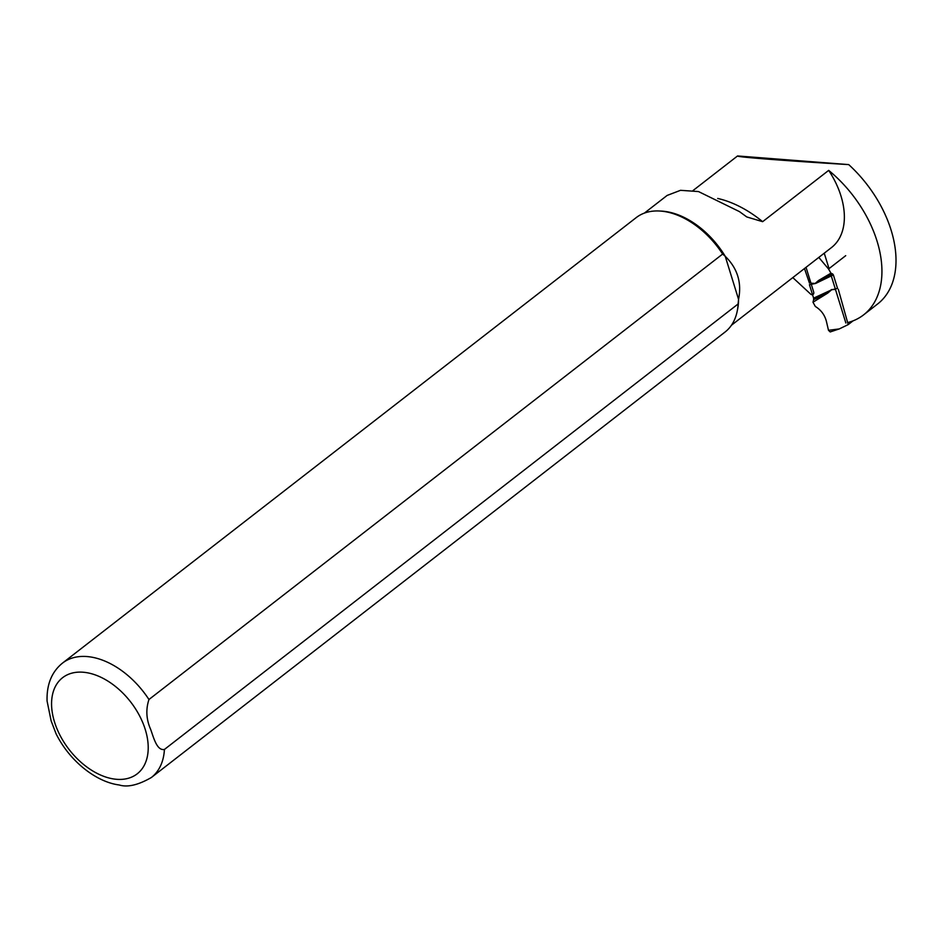 <?xml version="1.0" encoding="UTF-8"?>
<svg xmlns="http://www.w3.org/2000/svg" width="941" height="941" viewBox="0 0 941 941"><rect width="100%" height="100%" fill="white"/><g stroke="black" fill="none" stroke-linecap="round" stroke-linejoin="round"><path stroke-width="1.41" d="M813.636 299.626L813.6 298.156L831.515 289.875L827.704 293.121L813.636 299.626L812.989 302.226L815.329 306.46C820.975 309.942 824.634 314.835 826.339 321.116L828.492 330.303L839.266 328.927L848.206 324.61L853.04 320.857M815.447 283.182L818.588 280.465L832.656 273.96L833.361 274.913L815.635 283.453L809.436 284.688L813.6 298.156M809.448 283.123L804.484 268.526M832.656 273.96L830.962 273.184L828.55 268.997L818.799 257.411M831.515 289.875L837.537 288.381L833.361 274.913M838.313 289.322L848.206 324.61M830.962 273.184L818.588 280.465M839.266 328.927L830.28 331.914M812.989 302.226L827.704 293.121M830.185 331.926L828.492 330.303M847.641 322.598A101.405 64.823 -127.8 0 0 863.591 314.882A101.405 64.823 -127.8 0 0 828.68 170.38L762.633 221.676L746.789 216.948L739.438 211.607L698.493 191.564L680.519 190.317L667.134 195.434L644.385 213.101M848.723 164.604C783.288 160.64 735.403 156.924 737.556 155.959L848.723 164.604A101.405 64.823 52.2 0 1 877.671 303.943L863.591 314.882M828.68 170.38A70.987 45.38 52.2 0 1 831.526 247.53L731.463 325.233M824.245 253.176L829.033 268.62M830.927 274.76L845.865 323.01M792.804 277.595L810.966 294.404A3.482 2.223 -127.8 0 0 813.165 294.38A3.482 2.223 -127.8 0 0 813.624 291.851L806.037 267.326M151.372 777.501C138.221 785.076 127.494 787.558 119.201 784.97C96.794 782.147 70.257 762.022 56.166 733.992L51.12 720.83L47.074 701.033C46.58 684.472 51.731 671.827 62.518 663.087L636.222 217.606A72.433 46.309 52.2 0 1 659.218 210.996L661.17 211.09A70.987 45.38 52.2 0 1 725.24 256.317L722.653 254.046L148.949 699.516C145.702 709.42 146.255 719.347 150.607 729.299C153.618 737.309 156.759 750.93 164.416 749.459L738.109 303.978A72.433 46.309 52.2 0 1 737.168 311.377A72.433 46.309 52.2 0 1 725.064 332.032L151.372 777.501A72.433 46.309 52.2 0 0 164.416 749.459M738.109 303.978L738.556 299.344C741.92 282.641 737.473 268.303 725.24 256.317L738.556 299.344A70.987 45.38 52.2 0 1 737.568 309.46L737.168 311.377M659.218 210.996A72.433 46.309 52.2 0 1 722.653 254.046M47.074 701.033L47.05 700.257M828.55 268.997L845.712 255.67M810.954 283.206L815.635 283.453M835.467 289.44L831.326 289.616M717.689 198.445A101.405 64.823 52.2 0 1 762.633 221.676M62.518 663.087A72.433 46.309 52.2 0 1 148.949 699.516M54.496 721.935A60.847 38.899 52.2 0 1 108.262 681.331A60.847 38.899 52.2 0 1 136.963 774.02A60.847 38.899 52.2 0 1 54.496 721.935M693.035 190.541L737.556 155.959M745.707 216.207L746.789 216.936"/></g></svg>

